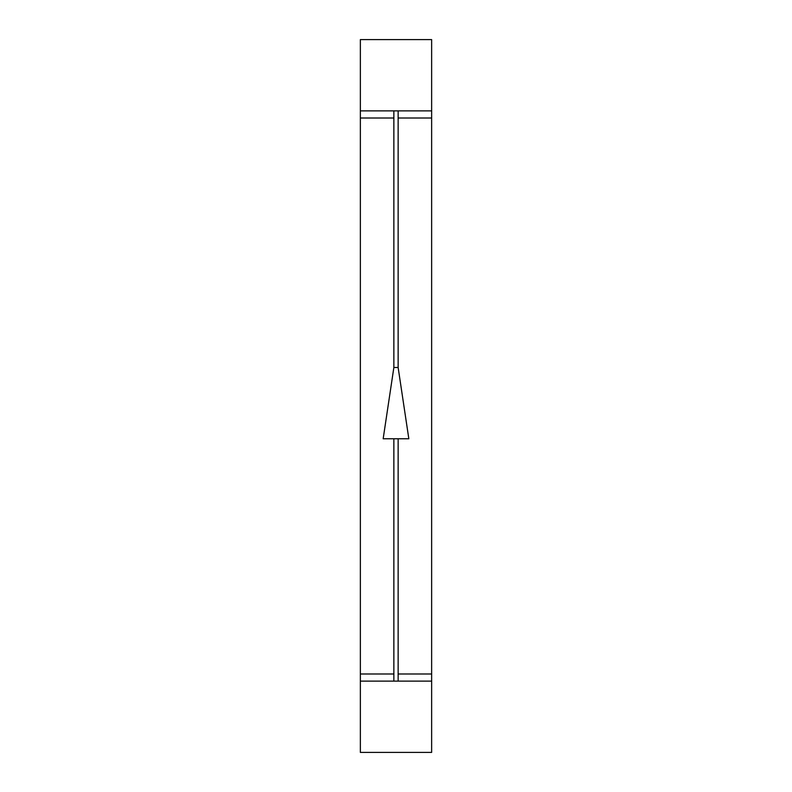 <?xml version="1.0" encoding="UTF-8"?>
<svg xmlns="http://www.w3.org/2000/svg" width="792" height="792" viewBox="0 0 792 792"><rect width="100%" height="100%" fill="white"/><g stroke="black" fill="none" stroke-linecap="round" stroke-linejoin="round"><path stroke-width="1.19" d="M431.64 39.6L360.36 39.6L360.36 110.88L431.64 110.88L431.64 39.6M393.862 118.008L360.36 118.008L360.36 681.12L431.64 681.12L431.64 110.88M360.36 118.008L360.36 110.88M360.36 681.12L360.36 752.4L431.64 752.4L431.64 681.12M398.138 367.488L393.862 367.488L383.17 438.768L408.83 438.768L398.138 367.488L398.138 110.88M431.64 118.008L398.138 118.008M431.64 673.992L398.138 673.992M393.862 673.992L360.36 673.992M393.862 110.88L393.862 367.488M393.862 438.768L393.862 681.12M398.138 438.768L398.138 681.12"/></g></svg>
